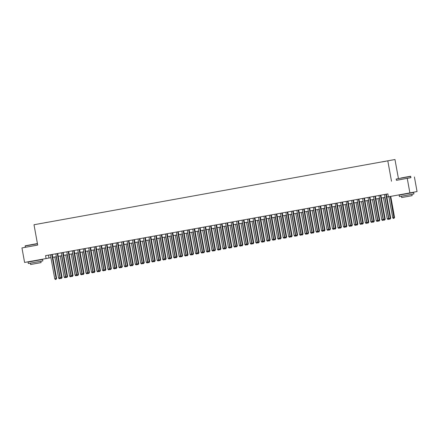 <?xml version="1.0" encoding="UTF-8"?>
<svg xmlns="http://www.w3.org/2000/svg" width="439" height="439" viewBox="0 0 439 439"><rect width="100%" height="100%" fill="white"/><g stroke="black" fill="none" stroke-linecap="round" stroke-linejoin="round"><path stroke-width="0.66" d="M38.868 223.863L41.343 223.407L38.868 223.863M394.968 159.527L34.001 224.746L394.968 159.527L398.403 178.437M396.444 180.286L410.964 177.636M414.411 177.016L417.05 191.541L409.889 192.913L407.249 178.393M409.889 192.913L388.394 196.793L387.862 193.89L45.557 255.657L46.084 258.56L50.908 257.66M385.733 161.256L382.128 161.914L385.733 161.267M44.334 222.875L47.258 222.348M44.328 222.858L47.269 222.293M37.694 245.05L21.95 247.92L24.589 262.44L46.084 258.56M21.95 247.92L37.694 245.077L34.001 224.746M391.506 181.23L387.807 160.904M52.762 257.325L56.384 256.672M58.239 256.338L61.861 255.685M63.715 255.35L67.337 254.691M69.192 254.357L72.819 253.704M74.668 253.369L78.296 252.716M80.15 252.381L83.772 251.728M85.627 251.393L89.249 250.74M91.103 250.406L94.725 249.753M96.58 249.418L100.202 248.765M102.057 248.43L105.678 247.777M107.533 247.442L111.155 246.789M113.01 246.455L116.631 245.802M118.486 245.467L122.108 244.808M123.963 244.474L127.584 243.821M129.439 243.486L133.061 242.833M134.916 242.498L138.537 241.845M140.392 241.51L144.014 240.857M145.869 240.523L149.496 239.87M151.345 239.535L154.972 238.882M156.822 238.547L160.449 237.894M162.304 237.559L165.926 236.906M167.78 236.572L171.402 235.913M173.257 235.578L176.879 234.925M178.733 234.591L182.355 233.938M184.21 233.603L187.832 232.95M189.686 232.615L193.308 231.962M195.163 231.627L198.785 230.974M200.639 230.64L204.261 229.987M206.116 229.652L209.738 228.999M211.593 228.664L215.214 228.011M217.069 227.676L220.691 227.023M222.546 226.689L226.167 226.03M228.022 225.695L231.649 225.042M233.499 224.708L237.126 224.055M238.975 223.72L242.602 223.067M244.457 222.732L248.079 222.079M249.934 221.744L253.555 221.091M255.41 220.757L259.032 220.104M260.887 219.769L264.508 219.116M266.363 218.781L269.985 218.128M271.84 217.793L275.462 217.135M277.316 216.806L280.938 216.147M282.793 215.812L286.415 215.159M288.269 214.825L291.891 214.172M293.746 213.837L297.368 213.184M299.222 212.849L302.844 212.196M304.699 211.861L308.321 211.208M310.175 210.874L313.803 210.221M315.652 209.886L319.279 209.233M321.128 208.898L324.756 208.245M326.611 207.91L330.232 207.252M332.087 206.917L335.709 206.264M337.564 205.929L341.185 205.276M343.04 204.942L346.662 204.289M348.517 203.954L352.138 203.301M353.993 202.966L357.615 202.313M359.47 201.978L363.091 201.325M364.946 200.991L368.568 200.338M370.423 200.003L374.044 199.35M375.899 199.015L379.521 198.362M381.376 198.027L384.998 197.369M386.852 197.034L388.389 196.76M48.466 255.136L48.987 258.006M385.848 194.252L390.216 218.287L388.844 218.534L384.476 194.499M386.331 194.164L390.699 218.194L390.216 218.287L390.084 219.088L389.541 219.187L388.844 218.534M390.699 218.194L390.084 219.088M388.883 196.705L392.718 217.788L394.568 217.448L390.737 196.37M394.568 217.448L393.959 218.342L390.255 196.458M393.959 218.342L393.41 218.441L392.718 217.788M401.087 177.993L410.531 176.248L401.087 177.993M410.739 176.39L396.219 179.03L396.45 180.308L410.97 177.669L410.531 176.248M402.267 177.762L406.991 176.895L402.267 177.762M410.35 193.061L413.664 192.48L413.928 193.934L404.248 195.717L399.408 196.573L399.139 195.119L402.448 194.499M413.664 192.48L399.139 195.119M411.897 194.323L412.139 195.64L405.17 196.924L401.68 197.539L401.444 196.222M410.306 192.831L402.404 194.263M37.419 243.563L25.297 245.785L37.425 243.596M37.458 243.771L25.155 245.988L25.391 247.267M31.207 244.721L35.932 243.854L31.207 244.721M39.29 260.02L42.605 259.438L42.868 260.892L39.801 261.474L28.343 263.532L28.08 262.078L31.389 261.457M42.605 259.438L28.08 262.078M40.838 261.282L41.079 262.599L34.105 263.883L30.62 264.498L30.384 263.18M39.247 259.795L31.345 261.221M380.372 195.24L384.74 219.275L383.368 219.522L379 195.487M380.854 195.152L385.222 219.182L384.74 219.275L384.608 220.076L384.059 220.175L383.368 219.522M385.222 219.182L384.608 220.076M374.895 196.228L379.263 220.263L377.891 220.51L373.523 196.474M375.378 196.14L379.746 220.169L379.263 220.263L379.131 221.064L378.583 221.163L377.891 220.51M379.746 220.169L379.131 221.064M369.418 197.215L373.787 221.251L372.415 221.497L368.047 197.462M369.901 197.127L374.269 221.157L373.787 221.251L373.655 222.052L373.106 222.15L372.415 221.497M374.269 221.157L373.655 222.052M363.942 198.203L368.305 222.238L366.938 222.485L362.57 198.45M364.425 198.115L368.793 222.145L368.305 222.238L368.178 223.039L367.63 223.138L366.938 222.485M368.793 222.145L368.178 223.039M383.401 197.66L387.242 218.776L388.608 218.529L384.773 197.413M388.981 218.66L388.674 219.297L387.933 219.429L387.242 218.776M388.482 219.33L388.839 218.485M377.924 198.647L381.76 219.763L383.132 219.516L379.296 198.401M383.505 219.648L383.198 220.285L382.457 220.416L381.76 219.763M383.006 220.318L383.362 219.473M372.448 199.635L376.283 220.751L377.655 220.504L373.819 199.388M378.028 220.636L377.721 221.272L376.98 221.41L376.283 220.751M377.529 221.311L377.886 220.46M366.971 200.623L370.807 221.744L372.179 221.497L368.343 200.376M372.552 221.629L372.245 222.26L371.504 222.397L370.807 221.744M372.047 222.299L372.409 221.454M358.46 199.196L362.828 223.226L361.462 223.473L357.094 199.443M358.948 199.108L363.316 223.133L362.828 223.226L362.702 224.027L362.153 224.126L361.462 223.473M363.316 223.133L362.702 224.027M361.495 201.611L365.33 222.732L366.702 222.485L362.861 201.364M367.075 222.617L366.768 223.248L366.027 223.385L365.33 222.732M366.57 223.286L366.927 222.441M352.983 200.184L357.351 224.214L355.985 224.461L351.617 200.431M353.472 200.096L357.84 224.12L357.351 224.214L357.225 225.015L356.677 225.114L355.985 224.461M357.84 224.12L357.225 225.015M356.018 202.598L359.854 223.72L361.226 223.473L357.384 202.352M361.599 223.605L361.292 224.236L360.551 224.373L359.854 223.72M361.094 224.274L361.451 223.429M347.507 201.172L351.875 225.202L350.509 225.448L346.141 201.419M347.995 201.084L352.358 225.108L351.875 225.202L351.749 226.003L351.2 226.101L350.509 225.448M352.358 225.108L351.749 226.003M350.541 203.592L354.377 224.708L355.749 224.461L351.908 203.345M356.122 224.592L355.815 225.223L355.069 225.361L354.377 224.708M355.617 225.262L355.974 224.417M342.03 202.159L346.398 226.189L345.032 226.436L340.664 202.406M342.519 202.072L346.881 226.096L346.398 226.189L346.272 226.99L345.723 227.089L345.032 226.436M346.881 226.096L346.272 226.99M345.065 204.579L348.901 225.695L350.273 225.448L346.431 204.333M350.646 225.58L350.333 226.211L349.592 226.348L348.901 225.695M350.141 226.25L350.498 225.405M336.554 203.147L340.922 227.177L339.556 227.429L335.187 203.394M337.042 203.059L341.405 227.089L340.922 227.177L340.796 227.984L340.247 228.082L339.556 227.429M341.405 227.089L340.796 227.984M339.588 205.567L343.424 226.683L344.796 226.436L340.955 205.32M345.169 226.568L344.856 227.199L344.116 227.336L343.424 226.683M344.664 227.237L345.021 226.392M331.077 204.135L335.445 228.17L334.079 228.417L329.711 204.382M331.566 204.047L335.928 228.077L335.445 228.17L335.319 228.971L334.77 229.07L334.079 228.417M335.928 228.077L335.319 228.971M334.112 206.555L337.948 227.671L339.314 227.424L335.478 206.308M339.693 227.556L339.38 228.187L338.639 228.324L337.948 227.671M339.188 228.225L339.545 227.38M325.601 205.123L329.969 229.158L328.597 229.405L324.234 205.37M326.084 205.035L330.452 229.065L329.969 229.158L329.843 229.959L329.294 230.058L328.597 229.405M330.452 229.065L329.843 229.959M328.635 207.543L332.471 228.659L333.838 228.412L330.002 207.296M334.216 228.543L333.903 229.18L333.163 229.312L332.471 228.659M333.711 229.213L334.068 228.368M320.124 206.111L324.492 230.146L323.12 230.393L318.758 206.357M320.607 206.023L324.975 230.052L324.492 230.146L324.366 230.947L323.817 231.046L323.12 230.393M324.975 230.052L324.366 230.947M323.153 208.53L326.995 229.646L328.361 229.399L324.525 208.284M328.74 229.531L328.427 230.168L327.686 230.299L326.995 229.646M328.235 230.201L328.591 229.356M317.677 209.518L321.518 230.64L322.884 230.387L319.049 209.271M323.258 230.519L322.95 231.155L322.21 231.293L321.518 230.64M322.758 231.194L323.115 230.349M312.2 210.506L316.042 231.627L317.408 231.38L313.572 210.259M317.781 231.512L317.474 232.143L316.733 232.28L316.042 231.627M317.282 232.182L317.638 231.337M314.648 207.098L319.016 231.133L317.644 231.38L313.276 207.345M315.131 207.01L319.499 231.04L319.016 231.133L318.884 231.935L318.341 232.033L317.644 231.38M319.499 231.04L318.884 231.935M309.171 208.086L313.539 232.121L312.167 232.368L307.799 208.333M309.654 208.004L314.022 232.028L313.539 232.121L313.408 232.922L312.864 233.021L312.167 232.368M314.022 232.028L313.408 232.922M303.695 209.079L308.063 233.109L306.691 233.356L302.323 209.326M304.178 208.991L308.546 233.016L308.063 233.109L307.931 233.91L307.388 234.009L306.691 233.356M308.546 233.016L307.931 233.91M306.724 211.494L310.565 232.615L311.931 232.368L308.096 211.247M312.305 232.5L311.997 233.131L311.256 233.268L310.565 232.615M311.805 233.169L312.162 232.324M298.218 210.067L302.586 234.097L301.214 234.344L296.846 210.314M298.701 209.979L303.069 234.003L302.586 234.097L302.455 234.898L301.906 234.997L301.214 234.344M303.069 234.003L302.455 234.898M301.247 212.487L305.089 233.603L306.455 233.356L302.619 212.24M306.828 233.488L306.521 234.119L305.78 234.256L305.089 233.603M306.329 234.157L306.685 233.312M292.742 211.055L297.11 235.084L295.738 235.331L291.37 211.302M293.225 210.967L297.593 234.991L297.11 235.084L296.978 235.886L296.429 235.984L295.738 235.331M297.593 234.991L296.978 235.886M295.771 213.475L299.607 234.591L300.978 234.344L297.143 213.228M301.352 234.475L301.044 235.106L300.303 235.244L299.607 234.591M300.852 235.145L301.209 234.3M287.265 212.042L291.633 236.072L290.261 236.319L285.893 212.289M287.748 211.955L292.116 235.979L291.633 236.072L291.501 236.873L290.953 236.972L290.261 236.319M292.116 235.979L291.501 236.873M290.294 214.462L294.13 235.578L295.502 235.331L291.666 214.216M295.875 235.463L295.568 236.094L294.827 236.231L294.13 235.578M295.376 236.133L295.732 235.288M281.789 213.03L286.151 237.065L284.785 237.312L280.417 213.277M282.272 212.942L286.64 236.972L286.151 237.065L286.025 237.867L285.476 237.965L284.785 237.312M286.64 236.972L286.025 237.867M284.818 215.45L288.653 236.566L290.025 236.319L286.184 215.203M290.399 236.451L290.091 237.082L289.35 237.219L288.653 236.566M289.894 237.12L290.25 236.275M276.307 214.018L280.675 238.053L279.308 238.3L274.94 214.265M276.795 213.93L281.163 237.96L280.675 238.053L280.548 238.854L280 238.953L279.308 238.3M281.163 237.96L280.548 238.854M279.341 216.438L283.177 237.554L284.549 237.307L280.708 216.191M284.922 237.439L284.615 238.07L283.874 238.207L283.177 237.554M284.417 238.108L284.774 237.263M270.83 215.006L275.198 239.041L273.832 239.288L269.464 215.253M271.318 214.918L275.681 238.948L275.198 239.041L275.072 239.842L274.523 239.941L273.832 239.288M275.681 238.948L275.072 239.842M273.865 217.426L277.7 238.542L279.072 238.295L275.231 217.179M279.445 238.426L279.138 239.063L278.397 239.195L277.7 238.542M278.941 239.096L279.297 238.251M265.354 215.993L269.722 240.029L268.355 240.276L263.987 216.24M265.842 215.906L270.204 239.935L269.722 240.029L269.595 240.83L269.047 240.929L268.355 240.276M270.204 239.935L269.595 240.83M268.388 218.413L272.224 239.529L273.596 239.282L269.755 218.167M273.969 239.414L273.662 240.051L272.915 240.182L272.224 239.529M273.464 240.084L273.821 239.239M259.877 216.981L264.245 241.016L262.879 241.263L258.511 217.228M260.365 216.893L264.728 240.923L264.245 241.016L264.119 241.818L263.57 241.916L262.879 241.263M264.728 240.923L264.119 241.818M254.4 217.969L258.769 242.004L257.402 242.251L253.034 218.221M254.889 217.887L259.251 241.911L258.769 242.004L258.642 242.805L258.094 242.904L257.402 242.251M259.251 241.911L258.642 242.805M248.924 218.962L253.292 242.992L251.926 243.239L247.558 219.209M249.407 218.874L253.775 242.899L253.292 242.992L253.166 243.793L252.617 243.892L251.926 243.239M253.775 242.899L253.166 243.793M262.912 219.401L266.747 240.523L268.119 240.276L264.278 219.154M268.492 240.402L268.18 241.038L267.439 241.176L266.747 240.523M267.988 241.077L268.344 240.232M257.435 220.389L261.271 241.51L262.643 241.263L258.801 220.142M263.016 241.395L262.703 242.026L261.962 242.163L261.271 241.51M262.511 242.065L262.868 241.22M251.959 221.377L255.794 242.498L257.161 242.251L253.325 221.13M257.539 242.383L257.227 243.014L256.486 243.151L255.794 242.498M257.034 243.052L257.391 242.207M243.447 219.95L247.815 243.98L246.444 244.227L242.081 220.197M243.93 219.862L248.298 243.886L247.815 243.98L247.689 244.781L247.141 244.88L246.444 244.227M248.298 243.886L247.689 244.781M246.477 222.37L250.318 243.486L251.684 243.239L247.848 222.123M252.063 243.371L251.75 244.002L251.009 244.139L250.318 243.486M251.558 244.04L251.915 243.195M237.971 220.938L242.339 244.967L240.967 245.214L236.599 221.185M238.454 220.85L242.822 244.874L242.339 244.967L242.213 245.769L241.664 245.867L240.967 245.214M242.822 244.874L242.213 245.769M241 223.358L244.841 244.474L246.208 244.227L242.372 223.111M246.586 244.358L246.274 244.989L245.533 245.127L244.841 244.474M246.081 245.028L246.438 244.183M232.494 221.925L236.862 245.955L235.491 246.202L231.123 222.172M232.977 221.838L237.345 245.867L236.862 245.955L236.731 246.756L236.187 246.861L235.491 246.202M237.345 245.867L236.731 246.756M235.523 224.345L239.365 245.461L240.731 245.214L236.895 224.099M241.104 245.346L240.797 245.977L240.056 246.114L239.365 245.461M240.605 246.016L240.962 245.171M227.018 222.913L231.386 246.948L230.014 247.195L225.646 223.16M227.501 222.825L231.869 246.855L231.386 246.948L231.254 247.75L230.711 247.848L230.014 247.195M231.869 246.855L231.254 247.75M230.047 225.333L233.888 246.449L235.255 246.202L231.419 225.086M235.628 246.334L235.32 246.965L234.58 247.102L233.888 246.449M235.128 247.003L235.485 246.158M221.541 223.901L225.909 247.936L224.538 248.183L220.169 224.148M222.024 223.813L226.392 247.843L225.909 247.936L225.778 248.737L225.229 248.836L224.538 248.183M226.392 247.843L225.778 248.737M216.065 224.889L220.433 248.924L219.061 249.171L214.693 225.136M216.548 224.801L220.916 248.831L220.433 248.924L220.301 249.725L219.752 249.824L219.061 249.171M220.916 248.831L220.301 249.725M210.588 225.876L214.956 249.912L213.584 250.159L209.216 226.123M211.071 225.789L215.439 249.818L214.956 249.912L214.825 250.713L214.276 250.812L213.584 250.159M215.439 249.818L214.825 250.713M224.57 226.321L228.412 247.437L229.778 247.19L225.942 226.074M230.151 247.322L229.844 247.958L229.103 248.09L228.412 247.437M229.652 247.991L230.009 247.146M219.094 227.309L222.935 248.425L224.302 248.178L220.466 227.062M224.675 248.309L224.367 248.946L223.627 249.078L222.935 248.425M224.175 248.979L224.532 248.134M213.617 228.296L217.453 249.412L218.825 249.165L214.989 228.05M219.198 249.297L218.891 249.934L218.15 250.071L217.453 249.412M218.699 249.972L219.056 249.122M205.112 226.864L209.474 250.899L208.108 251.146L203.74 227.111M205.595 226.776L209.963 250.806L209.474 250.899L209.348 251.701L208.799 251.799L208.108 251.146M209.963 250.806L209.348 251.701M208.141 229.284L211.977 250.406L213.349 250.159L209.513 229.037M213.722 250.29L213.414 250.921L212.674 251.059L211.977 250.406M213.222 250.96L213.579 250.115M199.635 227.857L203.998 251.887L202.631 252.134L198.263 228.104M200.118 227.77L204.486 251.794L203.998 251.887L203.872 252.688L203.323 252.787L202.631 252.134M204.486 251.794L203.872 252.688M202.664 230.272L206.5 251.393L207.872 251.146L204.031 230.025M208.245 251.278L207.938 251.909L207.197 252.046L206.5 251.393M207.74 251.948L208.097 251.103M194.153 228.845L198.521 252.875L197.155 253.122L192.787 229.092M194.642 228.757L199.01 252.782L198.521 252.875L198.395 253.676L197.846 253.775L197.155 253.122M199.01 252.782L198.395 253.676M197.188 231.265L201.024 252.381L202.395 252.134L198.554 231.013M202.769 252.266L202.461 252.897L201.72 253.034L201.024 252.381M202.264 252.935L202.62 252.09M188.677 229.833L193.045 253.863L191.678 254.11L187.31 230.08M189.165 229.745L193.528 253.769L193.045 253.863L192.919 254.664L192.37 254.763L191.678 254.11M193.528 253.769L192.919 254.664M191.711 232.253L195.547 253.369L196.919 253.122L193.078 232.006M197.292 253.254L196.985 253.885L196.238 254.022L195.547 253.369M196.787 253.923L197.144 253.078M183.2 230.821L187.568 254.85L186.202 255.097L181.834 231.068M183.689 230.733L188.051 254.757L187.568 254.85L187.442 255.652L186.893 255.75L186.202 255.097M188.051 254.757L187.442 255.652M186.235 233.241L190.071 254.357L191.442 254.11L187.601 232.994M191.816 254.241L191.508 254.872L190.762 255.01L190.071 254.357M191.311 254.911L191.667 254.066M177.724 231.808L182.092 255.838L180.725 256.091L176.357 232.055M178.212 231.721L182.575 255.75L182.092 255.838L181.965 256.645L181.417 256.744L180.725 256.091M182.575 255.75L181.965 256.645M180.758 234.228L184.594 255.344L185.966 255.097L182.125 233.982M186.339 255.229L186.026 255.86L185.285 255.997L184.594 255.344M185.834 255.899L186.191 255.054M172.247 232.796L176.615 256.831L175.249 257.078L170.881 233.043M172.736 232.708L177.098 256.738L176.615 256.831L176.489 257.633L175.94 257.731L175.249 257.078M177.098 256.738L176.489 257.633M175.282 235.216L179.117 256.332L180.484 256.085L176.648 234.969M180.863 256.217L180.55 256.848L179.809 256.985L179.117 256.332M180.358 256.886L180.714 256.041M166.771 233.784L171.139 257.819L169.772 258.066L165.404 234.031M167.254 233.696L171.622 257.726L171.139 257.819L171.012 258.62L170.464 258.719L169.772 258.066M171.622 257.726L171.012 258.62M169.805 236.204L173.641 257.32L175.007 257.073L171.172 235.957M175.386 257.205L175.073 257.841L174.332 257.973L173.641 257.32M174.881 257.874L175.238 257.029M161.294 234.772L165.662 258.807L164.29 259.054L159.928 235.019M161.777 234.684L166.145 258.714L165.662 258.807L165.536 259.608L164.987 259.707L164.29 259.054M166.145 258.714L165.536 259.608M164.323 237.192L168.164 258.308L169.531 258.061L165.695 236.945M169.909 258.192L169.597 258.829L168.856 258.961L168.164 258.308M169.405 258.862L169.761 258.017M155.818 235.759L160.186 259.795L158.814 260.042L154.446 236.006M156.3 235.672L160.669 259.701L160.186 259.795L160.054 260.596L159.511 260.695L158.814 260.042M160.669 259.701L160.054 260.596M158.847 238.179L162.688 259.301L164.054 259.054L160.219 237.933M164.427 259.18L164.12 259.817L163.379 259.954L162.688 259.301M163.928 259.855L164.285 259.01M150.341 236.747L154.709 260.782L153.337 261.029L148.969 236.994M150.824 236.665L155.192 260.689L154.709 260.782L154.577 261.584L154.034 261.682L153.337 261.029M155.192 260.689L154.577 261.584M153.37 239.167L157.211 260.289L158.578 260.042L154.742 238.92M158.951 260.173L158.644 260.804L157.903 260.942L157.211 260.289M158.452 260.843L158.808 259.998M144.865 237.74L149.233 261.77L147.861 262.017L143.493 237.987M145.347 237.653L149.715 261.677L149.233 261.77L149.101 262.571L148.558 262.67L147.861 262.017M149.715 261.677L149.101 262.571M147.894 240.155L151.735 261.276L153.101 261.029L149.265 239.908M153.474 261.161L153.167 261.792L152.426 261.929L151.735 261.276M152.975 261.831L153.332 260.986M139.388 238.728L143.756 262.758L142.384 263.005L138.016 238.975M139.871 238.64L144.239 262.665L143.756 262.758L143.624 263.559L143.076 263.658L142.384 263.005M144.239 262.665L143.624 263.559M142.417 241.148L146.258 262.264L147.625 262.017L143.789 240.901M147.998 262.149L147.691 262.78L146.95 262.917L146.258 262.264M147.499 262.818L147.855 261.973M133.911 239.716L138.28 263.746L136.908 263.993L132.54 239.963M134.394 239.628L138.762 263.652L138.28 263.746L138.148 264.547L137.599 264.646L136.908 263.993M138.762 263.652L138.148 264.547M136.941 242.136L140.776 263.252L142.148 263.005L138.312 241.889M142.521 263.137L142.214 263.768L141.473 263.905L140.776 263.252M142.022 263.806L142.379 262.961M128.435 240.704L132.803 264.733L131.431 264.98L127.063 240.951M128.918 240.616L133.286 264.646L132.803 264.733L132.671 265.535L132.123 265.633L131.431 264.98M133.286 264.646L132.671 265.535M131.464 243.124L135.3 264.24L136.672 263.993L132.836 242.877M137.045 264.124L136.738 264.755L135.997 264.893L135.3 264.24M136.545 264.794L136.902 263.949M122.958 241.691L127.321 265.727L125.955 265.974L121.587 241.938M123.441 241.604L127.809 265.633L127.321 265.727L127.195 266.528L126.646 266.627L125.955 265.974M127.809 265.633L127.195 266.528M125.988 244.111L129.823 265.227L131.195 264.98L127.359 243.864M131.568 265.112L131.261 265.743L130.52 265.88L129.823 265.227M131.063 265.782L131.426 264.936M117.482 242.679L121.844 266.714L120.478 266.961L116.11 242.926M117.965 242.591L122.333 266.621L121.844 266.714L121.718 267.516L121.169 267.614L120.478 266.961M122.333 266.621L121.718 267.516M120.511 245.099L124.347 266.215L125.719 265.968L121.877 244.852M126.092 266.1L125.784 266.736L125.044 266.868L124.347 266.215M125.587 266.769L125.944 265.924M112 243.667L116.368 267.702L115.002 267.949L110.633 243.914M112.488 243.579L116.856 267.609L116.368 267.702L116.242 268.503L115.693 268.602L115.002 267.949M116.856 267.609L116.242 268.503M115.034 246.087L118.87 267.203L120.242 266.956L116.401 245.84M120.615 267.088L120.308 267.724L119.567 267.856L118.87 267.203M120.11 267.757L120.467 266.912M106.523 244.655L110.891 268.69L109.525 268.937L105.157 244.902M107.012 244.567L111.374 268.597L110.891 268.69L110.765 269.491L110.216 269.59L109.525 268.937M111.374 268.597L110.765 269.491M109.558 247.075L113.394 268.191L114.766 267.944L110.924 246.828M115.139 268.075L114.831 268.712L114.085 268.844L113.394 268.191M114.634 268.745L114.991 267.9M101.047 245.642L105.415 269.678L104.048 269.925L99.68 245.889M101.535 245.555L105.898 269.584L105.415 269.678L105.289 270.479L104.74 270.578L104.048 269.925M105.898 269.584L105.289 270.479M104.081 248.062L107.917 269.184L109.289 268.937L105.448 247.815M109.662 269.063L109.349 269.7L108.609 269.837L107.917 269.184M109.157 269.738L109.514 268.893M95.57 246.636L99.938 270.665L98.572 270.912L94.204 246.883M96.059 246.548L100.421 270.572L99.938 270.665L99.812 271.467L99.263 271.565L98.572 270.912M100.421 270.572L99.812 271.467M90.094 247.623L94.462 271.653L93.095 271.9L88.727 247.87M90.582 247.536L94.945 271.56L94.462 271.653L94.336 272.454L93.787 272.553L93.095 271.9M94.945 271.56L94.336 272.454M84.617 248.611L88.985 272.641L87.613 272.888L83.251 248.858M85.1 248.523L89.468 272.548L88.985 272.641L88.859 273.442L88.31 273.541L87.613 272.888M89.468 272.548L88.859 273.442M79.141 249.599L83.509 273.629L82.137 273.876L77.774 249.846M79.624 249.511L83.992 273.535L83.509 273.629L83.383 274.43L82.834 274.529L82.137 273.876M83.992 273.535L83.383 274.43M73.664 250.587L78.032 274.616L76.66 274.863L72.292 250.834M74.147 250.499L78.515 274.529L78.032 274.616L77.901 275.423L77.357 275.522L76.66 274.863M78.515 274.529L77.901 275.423M68.188 251.574L72.556 275.61L71.184 275.857L66.816 251.821M68.671 251.487L73.039 275.516L72.556 275.61L72.424 276.411L71.881 276.51L71.184 275.857M73.039 275.516L72.424 276.411M98.605 249.05L102.441 270.172L103.813 269.925L99.971 248.803M104.186 270.056L103.873 270.687L103.132 270.825L102.441 270.172M103.681 270.726L104.038 269.881M93.128 250.038L96.964 271.159L98.331 270.912L94.495 249.791M98.709 271.044L98.396 271.675L97.656 271.812L96.964 271.159M98.204 271.714L98.561 270.868M87.652 251.031L91.488 272.147L92.854 271.9L89.018 250.784M93.233 272.032L92.92 272.663L92.179 272.8L91.488 272.147M92.728 272.701L93.084 271.856M82.17 252.019L86.011 273.135L87.377 272.888L83.542 251.772M87.756 273.02L87.443 273.651L86.703 273.788L86.011 273.135M87.251 273.689L87.608 272.844M76.693 253.007L80.535 274.123L81.901 273.876L78.065 252.76M82.274 274.007L81.967 274.638L81.226 274.776L80.535 274.123M81.775 274.677L82.131 273.832M71.217 253.994L75.058 275.11L76.424 274.863L72.589 253.747M76.798 274.995L76.49 275.626L75.749 275.763L75.058 275.11M76.298 275.665L76.655 274.819M62.711 252.562L67.079 276.597L65.707 276.844L61.339 252.809M63.194 252.474L67.562 276.504L67.079 276.597L66.947 277.399L66.404 277.497L65.707 276.844M67.562 276.504L66.947 277.399M65.74 254.982L69.581 276.098L70.948 275.851L67.112 254.735M71.321 275.983L71.014 276.619L70.273 276.751L69.581 276.098M70.822 276.652L71.178 275.807M57.235 253.55L61.603 277.585L60.231 277.832L55.863 253.797M57.718 253.462L62.086 277.492L61.603 277.585L61.471 278.386L60.922 278.485L60.231 277.832M62.086 277.492L61.471 278.386M60.264 255.97L64.105 277.086L65.471 276.839L61.636 255.723M65.845 276.971L65.537 277.607L64.796 277.739L64.105 277.086M65.345 277.64L65.702 276.795M51.758 254.538L56.126 278.573L54.754 278.82L50.386 254.785M52.241 254.45L56.609 278.48L56.126 278.573L55.994 279.374L55.446 279.473L54.754 278.82M56.609 278.48L55.994 279.374M54.787 256.958L58.623 278.079L59.995 277.827L56.159 256.711M60.368 277.958L60.061 278.595L59.32 278.732L58.623 278.079M59.869 278.633L60.225 277.783"/></g></svg>
